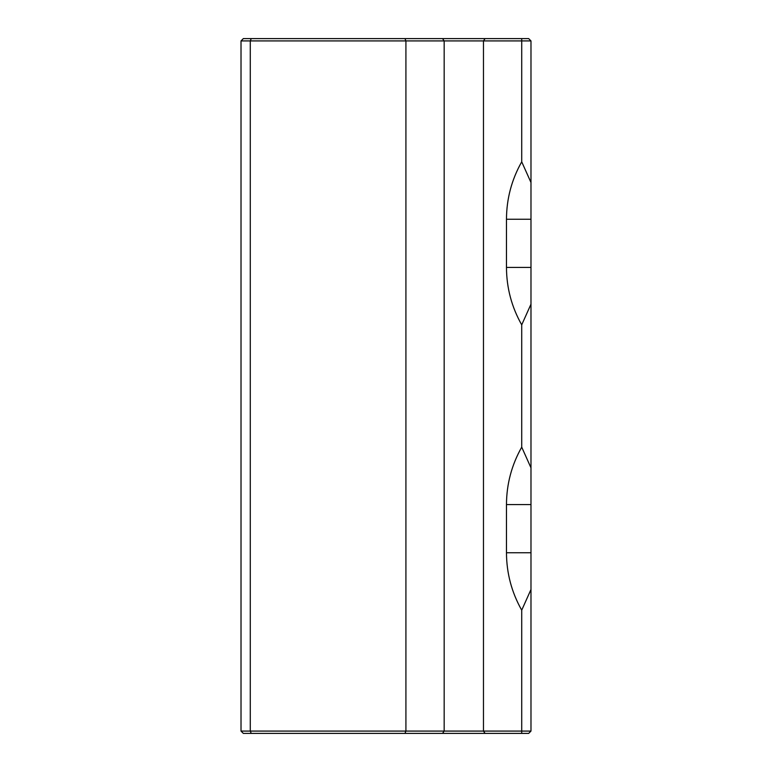 <?xml version="1.0" encoding="UTF-8"?>
<svg xmlns="http://www.w3.org/2000/svg" width="772" height="772" viewBox="0 0 772 772"><rect width="100%" height="100%" fill="white"/><g stroke="black" fill="none" stroke-linecap="round" stroke-linejoin="round"><path stroke-width="1.16" d="M404.962 38.6L405.918 40.916L241.018 40.916L243.334 38.6L521.718 38.6L521.718 161.811L530.982 182.501L530.982 40.916L405.918 40.916L405.918 731.084L530.982 731.084L530.982 504.579L506.471 504.579C506.567 484.112 511.653 464.966 521.718 447.142L530.982 467.832L530.982 504.579M530.982 182.501L530.982 267.421L506.471 267.421C506.567 287.888 511.653 307.034 521.718 324.858L530.982 304.168L530.982 467.832M521.718 324.858L521.718 447.142M530.982 267.421L530.982 304.168M241.018 40.916L241.018 731.084L405.918 731.084L404.962 733.4L243.334 733.4L241.018 731.084M251.238 38.6L250.282 40.916L250.282 731.084L251.238 733.4M530.982 552.752L506.471 552.752C506.567 573.22 511.653 592.365 521.718 610.189L530.982 589.499M521.718 610.189L521.718 733.4L404.962 733.4M506.471 267.421L506.471 219.248C506.567 198.78 511.653 179.635 521.718 161.811M506.471 552.752L506.471 504.579M521.718 38.6L528.666 38.6L530.982 40.916M530.982 731.084L528.666 733.4L521.718 733.4M485.105 38.6L483.465 40.916L483.465 731.084L485.105 733.4M442.53 38.6L444.17 40.916L444.17 731.084L442.53 733.4M530.982 219.248L506.471 219.248"/></g></svg>
